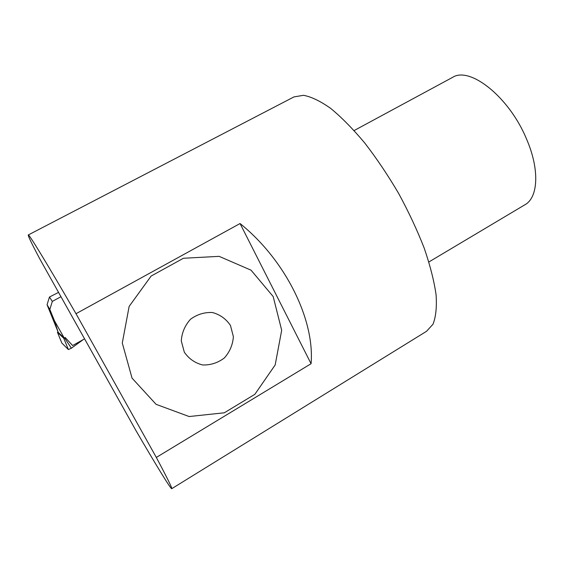 <?xml version="1.0" encoding="UTF-8"?>
<svg xmlns="http://www.w3.org/2000/svg" width="564" height="564" viewBox="0 0 564 564"><rect width="100%" height="100%" fill="white"/><g stroke="black" fill="none" stroke-linecap="round" stroke-linejoin="round"><path stroke-width="0.85" d="M428.894 261.964L524.675 204.901C538.162 197.978 539.952 169.834 526.529 139.019C509.172 96.874 469.77 66.037 452.568 77.381L452.321 77.515M184.322 352.204L181.277 340.875C181.855 332.661 184.922 325.463 190.484 319.273C197.16 314.381 204.485 312.132 212.466 312.519C220.094 314.613 226.093 318.935 230.472 325.477L233.376 336.659C232.798 344.717 229.802 351.809 224.38 357.95C217.859 362.863 210.612 365.204 202.645 364.971C194.954 363.019 188.848 358.76 184.322 352.204M132.047 378.127L122.289 343.032L129.142 306.407L151.138 276.05L183.427 258.263L219.135 256.352L251.05 270.177L273.195 296.565L281.683 330.264L275.169 364.971L254.85 394.328L224.31 412.792L189.123 416.535L156.087 404.332L132.047 378.127M240.052 223.534C285.525 260.11 314.853 319.851 311.074 363.717L240.052 223.534L76.006 313.711C47.031 263.43 28.806 233.693 28.256 234.969C27.96 235.808 31.824 243.824 39.854 259.024L136.199 431.009C155.53 464.179 170.469 488.706 171.724 488.706C172.577 488.762 167.445 478.335 156.32 457.432L76.006 313.711M311.074 363.717L156.32 457.432M171.78 488.671L426.511 331.322L432.969 324.272C435.859 317.053 436.903 307.253 436.092 294.859C434.125 281.112 430.177 265.566 424.248 248.231C417.233 230.225 408.681 211.944 398.607 193.374C387.884 175.15 376.59 158.35 364.725 142.967C352.867 128.832 341.509 117.298 330.645 108.358C320.338 101.104 311.3 96.754 303.51 95.309L293.964 96.909L28.256 234.969M60.961 296.713L52.311 301.409L49.836 309.432L54.426 320.697L64.225 338.033L58.275 332.443L47.066 304.722L49.456 297.024L58.543 292.392M54.426 320.697L58.057 331.999M49.836 309.432L47.066 304.722M64.225 338.033L65.191 337.498L72.615 345.542L84.572 338.858M52.311 301.409L49.456 297.024M65.191 337.498L63.774 338.294L57.45 332.316L58.014 331.9M61.814 343.018L68.364 349.553L71.374 348.221L83.253 339.598M61.836 343.06L57.45 332.316L61.836 343.06M71.374 348.221L64.585 337.928M68.364 349.553L63.774 338.294M354.157 130.531L452.568 77.381"/></g></svg>
